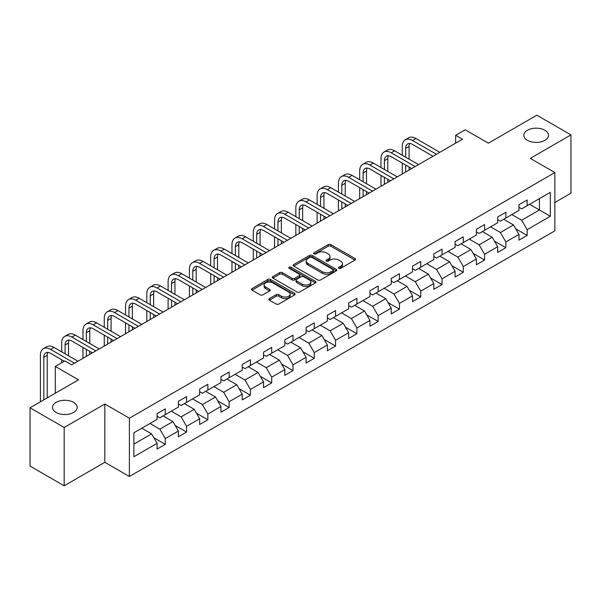 <?xml version="1.0" encoding="UTF-8"?>
<svg xmlns="http://www.w3.org/2000/svg" width="601" height="601" viewBox="0 0 601 601"><rect width="100%" height="100%" fill="white"/><g stroke="black" fill="none" stroke-linecap="round" stroke-linejoin="round"><path stroke-width="0.9" d="M338.881 268.301A1.322 0.766 0 0 0 340.759 268.301L354.988 260.083A1.893 1.097 0 0 0 355.544 259.309A1.893 1.097 0 0 0 354.988 258.535L330.881 244.622A1.893 1.097 0 0 0 328.199 244.622L313.97 252.833A1.322 0.766 0 0 0 313.579 253.374A1.322 0.766 0 0 0 313.97 253.915A1.322 0.766 0 0 0 315.848 253.915L317.689 252.856A6.063 3.501 0 0 1 326.26 252.856L328.266 254.013A6.063 3.501 0 0 1 330.039 256.492A6.063 3.501 0 0 1 328.266 258.963L326.426 260.03A1.322 0.766 0 0 0 326.035 260.571A1.322 0.766 0 0 0 326.426 261.112A1.322 0.766 0 0 0 328.304 261.112L330.144 260.045A6.063 3.501 0 0 1 338.716 260.045L340.722 261.21A6.063 3.501 0 0 1 342.502 263.681A6.063 3.501 0 0 1 340.722 266.153L338.881 267.22A1.322 0.766 0 0 0 338.491 267.761A1.322 0.766 0 0 0 338.881 268.301L338.881 267.22M73.577 402.362A12.351 7.129 0 0 0 60.123 400.814A12.351 7.129 0 0 0 52.497 407.403A12.351 7.129 0 0 0 56.111 412.444A12.351 7.129 0 0 0 69.573 413.991A12.351 7.129 0 0 0 77.198 407.403A12.351 7.129 0 0 0 73.577 402.362M544.889 130.252A12.351 7.129 0 0 0 531.427 128.712A12.351 7.129 0 0 0 523.802 135.3A12.351 7.129 0 0 0 527.423 140.341A12.351 7.129 0 0 0 540.877 141.881A12.351 7.129 0 0 0 548.503 135.3A12.351 7.129 0 0 0 544.889 130.252M269.398 298.592A1.893 1.097 0 0 0 268.85 299.366A1.893 1.097 0 0 0 269.398 300.139L276.167 304.046A1.893 1.097 0 0 0 278.841 304.046L294.648 294.918A1.893 1.097 0 0 0 295.204 294.152A1.893 1.097 0 0 0 294.648 293.378L270.54 279.457A1.893 1.097 0 0 0 267.858 279.457L252.059 288.578A1.893 1.097 0 0 0 251.503 289.351A1.893 1.097 0 0 0 252.059 290.125L260.225 294.843A1.893 1.097 0 0 0 262.907 294.843L269.669 290.937A1.893 1.097 0 0 0 270.225 290.163A1.893 1.097 0 0 0 269.669 289.389L265.619 287.053A5.063 2.922 0 0 1 264.132 284.987A5.063 2.922 0 0 1 267.265 282.282A5.063 2.922 0 0 1 272.786 282.913L288.653 292.078A5.063 2.922 0 0 1 290.14 294.152A5.063 2.922 0 0 1 287.008 296.849A5.063 2.922 0 0 1 281.486 296.218L278.841 294.693A1.893 1.097 0 0 0 276.167 294.693L269.398 298.592L269.398 300.139M554.851 202.499L570.95 193.199L570.95 134.902L536.836 115.204L488.395 143.173L465.197 129.786L455.648 135.3L462.469 139.237L71.669 364.86L64.848 360.923L55.292 366.437L55.292 393.227M64.164 427.491L64.164 485.796L104.829 462.312L104.829 404.015L64.164 427.491L30.05 407.801L78.491 379.832L55.292 366.437M104.829 404.015L129.388 418.198L554.851 172.562L554.851 230.859L129.388 476.495L129.388 418.198M570.95 134.902L530.285 158.379L554.851 172.562M317.816 279.998A1.893 1.097 0 0 0 320.498 279.998L336.305 270.871A1.893 1.097 0 0 0 336.86 270.097A1.893 1.097 0 0 0 336.305 269.323L312.197 255.41A1.893 1.097 0 0 0 309.515 255.41L293.709 264.53A1.893 1.097 0 0 0 293.153 265.304A1.893 1.097 0 0 0 293.709 266.078L317.816 279.998M289.622 268.587A1.322 0.766 0 0 1 290.967 268.775L290.967 267.197L315.472 281.351A1.893 1.097 0 0 1 316.028 282.124A1.893 1.097 0 0 1 315.472 282.898L299.674 292.018A1.893 1.097 0 0 1 296.992 292.018L272.884 278.105L279.645 274.229L279.645 272.651L272.884 276.558A1.893 1.097 0 0 0 272.328 277.331A1.893 1.097 0 0 0 272.884 278.105L272.884 276.558M279.645 274.229A1.893 1.097 0 0 1 282.327 274.229L282.327 272.651A1.893 1.097 0 0 0 279.645 272.651M282.327 272.651L292.101 278.293A1.893 1.097 0 0 0 294.783 278.293L299.268 275.709A1.893 1.097 0 0 0 299.824 274.935A1.893 1.097 0 0 0 299.268 274.161L289.089 268.279A1.322 0.766 0 0 1 288.705 267.738A1.322 0.766 0 0 1 289.517 267.032A1.322 0.766 0 0 1 290.967 267.197M64.164 485.796L30.05 466.098L30.05 407.801M153.879 437.776L165.275 444.357L165.275 438.602L178.377 431.037L178.377 436.792L186.565 432.066L186.565 426.312L199.66 418.747L199.66 424.501L207.848 419.776L207.848 414.021L220.95 406.456L220.95 412.211L229.139 407.486L229.139 401.731L242.233 394.173L242.233 399.92L250.422 395.195L250.422 389.44L263.523 381.883L263.523 387.63L271.712 382.905L271.712 377.15L284.806 369.592L284.806 375.34L292.995 370.614L292.995 364.867L306.097 357.302L306.097 363.049L314.285 358.324L314.285 352.577L327.38 345.012L327.38 350.759L335.568 346.033L335.568 340.286L348.67 332.721L348.67 338.476L356.859 333.743L356.859 327.996L369.953 320.431L369.953 326.185L378.142 321.452L378.142 315.705L391.243 308.14L391.243 313.895L399.432 309.169L399.432 303.415L412.526 295.85L412.526 301.604L420.715 296.879L420.715 291.124L433.817 283.559L433.817 289.314L442.005 284.589L442.005 278.834L455.1 271.276L455.1 277.023L463.288 272.298L463.288 266.543L476.39 258.986L476.39 264.733L484.579 260.008L484.579 254.253L497.673 246.695L497.673 252.443L505.862 247.717L505.862 241.963L518.963 234.405L518.963 240.152L527.152 235.427L527.152 229.68L550.343 216.285L550.343 192.335L539.428 198.638L539.428 209.982L550.343 216.285M165.275 444.357L157.086 449.082L157.086 443.328L133.888 456.722L133.888 432.773L157.086 419.378L157.086 413.631L165.275 408.905L165.275 414.652L178.377 407.087L178.377 401.34L186.565 396.615L186.565 402.362L199.66 394.797L199.66 389.05L207.848 384.324L207.848 390.072L220.95 382.514L220.95 376.759L229.139 372.034L229.139 377.781L242.233 370.224L242.233 364.469L250.422 359.744L250.422 365.491L263.523 357.933L263.523 352.178L271.712 347.453L271.712 353.208L284.806 345.643L284.806 339.888L292.995 335.163L292.995 340.917L306.097 333.352L306.097 327.598L314.285 322.872L314.285 328.627L327.38 321.062L327.38 315.307L335.568 310.582L335.568 316.336L348.67 308.771L348.67 303.024L356.859 298.291L356.859 304.046L369.953 296.481L369.953 290.734L378.142 286.001L378.142 291.755L391.243 284.19L391.243 278.443L399.432 273.718L399.432 279.465L412.526 271.9L412.526 266.153L420.715 261.427L420.715 267.175L433.817 259.609L433.817 253.862L442.005 249.137L442.005 254.884L455.1 247.327L455.1 241.572L463.288 236.847L463.288 242.594L476.39 235.036L476.39 229.281L484.579 224.556L484.579 230.303L497.673 222.746L497.673 216.991L505.862 212.266L505.862 218.02L518.963 210.455L518.963 204.701L527.152 199.975L527.152 205.73L550.343 192.335M163.089 415.915L172.915 421.586L159.813 429.152L149.995 423.48M157.086 416.23L159.813 417.808L165.275 414.652M159.813 429.152L165.275 438.602M172.915 421.586L178.377 431.037M184.379 403.624L194.206 409.296L181.104 416.861L171.277 411.189M178.377 403.94L181.104 405.517L186.565 402.362M181.104 416.861L186.565 426.312M194.206 409.296L199.66 418.747M205.662 391.334L215.489 397.006L202.387 404.571L192.568 398.899M199.66 391.649L202.387 393.227L207.848 390.072M202.387 404.571L207.848 414.021M215.489 397.006L220.95 406.456M226.953 379.043L236.779 384.715L223.677 392.28L213.851 386.608M220.95 379.359L223.677 380.936L229.139 377.781M223.677 392.28L229.139 401.731M236.779 384.715L242.233 394.173M248.236 366.753L258.062 372.425L244.96 379.99L235.141 374.318M242.233 367.068L244.96 368.646L250.422 365.491M244.96 379.99L250.422 389.44M258.062 372.425L263.523 381.883M269.526 354.462L279.352 360.134L266.251 367.699L256.424 362.027M263.523 354.778L266.251 356.355L271.712 353.208M266.251 367.699L271.712 377.15M279.352 360.134L284.806 369.592M290.809 342.172L300.635 347.844L287.533 355.409L277.715 349.737M284.806 342.487L287.533 344.065L292.995 340.917M287.533 355.409L292.995 364.867M300.635 347.844L306.097 357.302M312.099 329.881L321.926 335.561L308.824 343.118L298.998 337.446M306.097 330.197L308.824 331.775L314.285 328.627M308.824 343.118L314.285 352.577M321.926 335.561L327.38 345.012M333.382 317.598L343.209 323.27L330.107 330.828L320.288 325.156M327.38 317.914L330.107 319.484L335.568 316.336M330.107 330.828L335.568 340.286M343.209 323.27L348.67 332.721M354.673 305.308L364.499 310.98L351.397 318.538L341.571 312.866M348.67 305.624L351.397 307.194L356.859 304.046M351.397 318.538L356.859 327.996M364.499 310.98L369.953 320.431M375.956 293.018L385.782 298.689L372.68 306.255L362.861 300.575M369.953 293.333L372.68 294.903L378.142 291.755M372.68 306.255L378.142 315.705M385.782 298.689L391.243 308.14M397.246 280.727L407.072 286.399L393.971 293.964L384.144 288.292M391.243 281.043L393.971 282.62L399.432 279.465M393.971 293.964L399.432 303.415M407.072 286.399L412.526 295.85M418.529 268.437L428.355 274.109L415.253 281.674L405.435 276.002M412.526 268.752L415.253 270.33L420.715 267.175M415.253 281.674L420.715 291.124M428.355 274.109L433.817 283.559M439.819 256.146L449.646 261.818L436.544 269.383L426.718 263.711M433.817 256.462L436.544 258.039L442.005 254.884M436.544 269.383L442.005 278.834M449.646 261.818L455.1 271.276M461.102 243.856L470.929 249.528L457.827 257.093L448.008 251.421M455.1 244.171L457.827 245.749L463.288 242.594M457.827 257.093L463.288 266.543M470.929 249.528L476.39 258.986M482.393 231.565L492.219 237.237L479.117 244.802L469.291 239.13M476.39 231.881L479.117 233.458L484.579 230.303M479.117 244.802L484.579 254.253M492.219 237.237L497.673 246.695M503.676 219.275L513.502 224.947L500.4 232.512L490.581 226.84M497.673 219.59L500.4 221.168L505.862 218.02M500.4 232.512L505.862 241.963M513.502 224.947L518.963 234.405M529.601 204.31L539.428 209.982L521.691 220.221L511.864 214.549M518.963 207.3L521.691 208.878L527.152 205.73M521.691 220.221L527.152 229.68M104.829 462.312L129.388 476.495M455.648 135.3L455.648 143.173M133.888 444.116L151.632 433.877L141.806 428.205M151.632 433.877L157.086 443.328M515.756 228.846L527.152 235.427M494.465 241.136L505.862 247.717M473.182 253.427L484.579 260.008M451.892 265.717L463.288 272.298M430.609 278.008L442.005 284.589M409.319 290.298L420.715 296.879M388.036 302.588L399.432 309.169M366.745 314.879L378.142 321.452M345.462 327.169L356.859 333.743M324.172 339.46L335.568 346.033M302.889 351.75L314.285 358.324M281.599 364.033L292.995 370.614M260.316 376.324L271.712 382.905M239.025 388.614L250.422 395.195M217.742 400.905L229.139 407.486M196.452 413.195L207.848 419.776M175.169 425.485L186.565 432.066M339.415 268.489L340.722 267.73A6.063 3.501 0 0 0 342.502 265.259L342.502 263.681M330.039 256.492L330.039 258.062A6.063 3.501 0 0 1 328.266 260.541L326.959 261.3M354.966 260.098L330.881 246.192A1.893 1.097 0 0 0 328.199 246.192L314.496 254.103M336.275 270.886L312.197 256.98A1.893 1.097 0 0 0 309.515 256.98L293.739 266.093M332.954 270.638A1.322 0.766 0 0 0 333.345 270.097A1.322 0.766 0 0 0 332.954 269.556L311.791 257.341A1.322 0.766 0 0 0 309.921 257.341L307.975 258.46A6.063 3.501 0 0 0 306.202 260.939A6.063 3.501 0 0 0 307.975 263.411L322.444 271.765A6.063 3.501 0 0 0 331.016 271.765L332.954 270.638L332.954 272.215A1.322 0.766 0 0 0 333.345 271.675L333.345 270.097M306.202 260.939L306.202 262.509A6.063 3.501 0 0 0 307.975 264.988L307.975 263.411M332.954 272.215L331.016 273.335A6.063 3.501 0 0 1 322.444 273.335L307.975 264.988M282.327 274.229L292.101 279.871A1.893 1.097 0 0 0 294.783 279.871L299.268 277.279A1.893 1.097 0 0 0 299.824 276.505L299.824 274.935M290.967 268.775L315.45 282.913M302.25 284.153A5.063 2.922 0 0 0 307.772 284.791A5.063 2.922 0 0 0 310.897 282.087A5.063 2.922 0 0 0 309.417 280.013L303.821 276.791A1.893 1.097 0 0 0 301.146 276.791L296.661 279.375A1.893 1.097 0 0 0 296.105 280.149A1.893 1.097 0 0 0 296.661 280.922L302.25 284.153L302.25 285.73A5.063 2.922 0 0 0 307.772 286.361A5.063 2.922 0 0 0 310.897 283.657L310.897 282.087M296.105 280.149L296.105 281.726A1.893 1.097 0 0 0 296.661 282.5L296.661 280.922M302.25 285.73L296.661 282.5M290.14 294.152L290.14 295.722A5.063 2.922 0 0 1 287.008 298.427A5.063 2.922 0 0 1 281.486 297.795L278.841 296.263A1.893 1.097 0 0 0 276.167 296.263L269.428 300.154M264.132 284.987L264.132 286.557A5.063 2.922 0 0 0 265.619 288.63L265.619 287.053M269.646 290.952L265.619 288.63M294.625 294.933L270.54 281.035A1.893 1.097 0 0 0 267.858 281.035L252.082 290.14M402.264 155.216L402.264 146.389A14.477 8.354 60 0 1 405.262 139.763L408.672 137.794A14.477 8.354 60 0 1 415.915 138.508L439.819 152.316M405.262 139.763A14.477 8.354 60 0 1 412.504 140.484L436.409 154.284M432.998 156.252L412.504 144.42A9.646 5.574 -120 0 0 407.673 143.939A9.646 5.574 -120 0 0 405.675 148.357L405.675 157.184M409.694 143.496A9.646 5.574 -120 0 0 409.086 146.389L409.086 159.152M405.675 165.057L405.675 172.021M409.086 167.033L409.086 170.053M402.264 173.997L402.264 163.089M380.981 167.506L380.981 158.679A14.477 8.354 60 0 1 383.979 152.053L387.39 150.085A14.477 8.354 60 0 1 394.624 150.798L418.529 164.606M383.979 152.053A14.477 8.354 60 0 1 391.213 152.774L415.118 166.575M411.708 168.543L391.213 156.711A9.646 5.574 -120 0 0 386.39 156.23A9.646 5.574 -120 0 0 384.392 160.647L384.392 169.474M388.404 155.787A9.646 5.574 -120 0 0 387.803 158.679L387.803 171.443M384.392 177.348L384.392 184.312M387.803 179.323L387.803 182.343M380.981 186.28L380.981 175.379M359.691 179.789L359.691 170.969A14.477 8.354 60 0 1 362.688 164.343L366.099 162.375A14.477 8.354 60 0 1 373.341 163.089L397.246 176.897M362.688 164.343A14.477 8.354 60 0 1 369.931 165.057L393.835 178.865M390.425 180.833L369.931 169.001A9.646 5.574 -120 0 0 365.1 168.52A9.646 5.574 -120 0 0 363.102 172.938L363.102 181.765M367.121 168.077A9.646 5.574 -120 0 0 366.512 170.969L366.512 183.733M363.102 189.638L363.102 196.602M366.512 191.606L366.512 194.634M359.691 198.57L359.691 187.67M338.408 192.08L338.408 183.26A14.477 8.354 60 0 1 341.406 176.634L344.816 174.666A14.477 8.354 60 0 1 352.051 175.379L375.956 189.18M341.406 176.634A14.477 8.354 60 0 1 348.64 177.348L372.545 191.156M369.134 193.124L348.64 181.292A9.646 5.574 -120 0 0 343.817 180.811A9.646 5.574 -120 0 0 341.819 185.228L341.819 194.048M345.83 180.368A9.646 5.574 -120 0 0 345.229 183.26L345.229 196.024M341.819 201.928L341.819 208.893M345.229 203.897L345.229 206.924M338.408 210.861L338.408 199.96M317.118 204.37L317.118 195.55A14.477 8.354 60 0 1 320.115 188.924L323.526 186.956A14.477 8.354 60 0 1 330.768 187.67L354.673 201.47M320.115 188.924A14.477 8.354 60 0 1 327.357 189.638L351.262 203.439M347.851 205.414L327.357 193.582A9.646 5.574 -120 0 0 322.527 193.101A9.646 5.574 -120 0 0 320.528 197.519L320.528 206.338M324.548 192.658A9.646 5.574 -120 0 0 323.939 195.55L323.939 208.314M320.528 214.219L320.528 221.183M323.939 216.187L323.939 219.215M317.118 223.151L317.118 212.251M295.835 216.66L295.835 207.841A14.477 8.354 60 0 1 298.832 201.215L302.243 199.247A14.477 8.354 60 0 1 309.477 199.96L333.382 213.761M298.832 201.215A14.477 8.354 60 0 1 306.067 201.928L329.972 215.729M326.561 217.705L306.067 205.865A9.646 5.574 -120 0 0 301.244 205.392A9.646 5.574 -120 0 0 299.245 209.809L299.245 218.629M303.257 204.949A9.646 5.574 -120 0 0 302.656 207.841L302.656 220.597M299.245 226.509L299.245 233.473M302.656 228.478L302.656 231.505M295.835 235.442L295.835 224.541M274.544 228.951L274.544 220.131A14.477 8.354 60 0 1 277.542 213.505L280.952 211.529A14.477 8.354 60 0 1 288.195 212.251L312.099 226.051M277.542 213.505A14.477 8.354 60 0 1 284.784 214.219L308.689 228.019M305.278 229.988L284.784 218.155A9.646 5.574 -120 0 0 279.953 217.682A9.646 5.574 -120 0 0 277.955 222.1L277.955 230.919M281.974 217.239A9.646 5.574 -120 0 0 281.366 220.131L281.366 232.887M277.955 238.8L277.955 245.764M281.366 240.768L281.366 243.796M274.544 247.732L274.544 236.832M253.261 241.241L253.261 232.414A14.477 8.354 60 0 1 256.259 225.796L259.67 223.82A14.477 8.354 60 0 1 266.904 224.541L290.809 238.342M256.259 225.796A14.477 8.354 60 0 1 263.493 226.509L287.398 240.31M283.988 242.278L263.493 230.446A9.646 5.574 -120 0 0 258.67 229.973A9.646 5.574 -120 0 0 256.672 234.39L256.672 243.21M260.684 229.522A9.646 5.574 -120 0 0 260.083 232.414L260.083 245.178M256.672 251.09L256.672 258.054M260.083 253.059L260.083 256.086M253.261 260.023L253.261 249.122M231.971 253.532L231.971 244.705A14.477 8.354 60 0 1 234.968 238.079L238.379 236.11A14.477 8.354 60 0 1 245.621 236.832L269.526 250.632M234.968 238.079A14.477 8.354 60 0 1 242.211 238.8L266.115 252.6M262.705 254.569L242.211 242.736A9.646 5.574 -120 0 0 237.38 242.263A9.646 5.574 -120 0 0 235.382 246.68L235.382 255.5M239.401 241.812A9.646 5.574 -120 0 0 238.792 244.705L238.792 257.468M235.382 263.381L235.382 270.345M238.792 265.349L238.792 268.377M231.971 272.313L231.971 261.412M210.688 265.822L210.688 256.995A14.477 8.354 60 0 1 213.686 250.369L217.096 248.401A14.477 8.354 60 0 1 224.331 249.122L248.236 262.922M213.686 250.369A14.477 8.354 60 0 1 220.92 251.09L244.825 264.891M241.414 266.859L220.92 255.027A9.646 5.574 -120 0 0 216.097 254.554A9.646 5.574 -120 0 0 214.099 258.963L214.099 267.791M218.11 254.103A9.646 5.574 -120 0 0 217.509 256.995L217.509 269.759M214.099 275.671L214.099 282.635M217.509 277.639L217.509 280.659M210.688 284.604L210.688 273.695M189.398 278.113L189.398 269.286A14.477 8.354 60 0 1 192.395 262.66L195.806 260.691A14.477 8.354 60 0 1 203.048 261.412L226.953 275.213M192.395 262.66A14.477 8.354 60 0 1 199.637 263.381L223.542 277.181M220.131 279.149L199.637 267.317A9.646 5.574 -120 0 0 194.807 266.836A9.646 5.574 -120 0 0 192.808 271.254L192.808 280.081M196.827 266.393A9.646 5.574 -120 0 0 196.219 269.286L196.219 282.049M192.808 287.962L192.808 294.918M196.219 289.93L196.219 292.95M189.398 296.894L189.398 285.986M168.115 290.403L168.115 281.576A14.477 8.354 60 0 1 171.112 274.95L174.523 272.982A14.477 8.354 60 0 1 181.757 273.695L205.662 287.503M171.112 274.95A14.477 8.354 60 0 1 178.347 275.671L202.252 289.472M198.841 291.44L178.347 279.608A9.646 5.574 -120 0 0 173.524 279.127A9.646 5.574 -120 0 0 171.525 283.544L171.525 292.371M175.537 278.684A9.646 5.574 -120 0 0 174.936 281.576L174.936 294.34M171.525 300.245L171.525 307.209M174.936 302.22L174.936 305.24M168.115 309.184L168.115 298.276M146.824 302.686L146.824 293.866A14.477 8.354 60 0 1 149.822 287.24L153.232 285.272A14.477 8.354 60 0 1 160.475 285.986L184.379 299.794M149.822 287.24A14.477 8.354 60 0 1 157.064 287.962L180.969 301.762M177.558 303.73L157.064 291.898A9.646 5.574 -120 0 0 152.233 291.417A9.646 5.574 -120 0 0 150.235 295.835L150.235 304.662M154.254 290.974A9.646 5.574 -120 0 0 153.646 293.866L153.646 306.63M150.235 312.535L150.235 319.499M153.646 314.503L153.646 317.531M146.824 321.467L146.824 310.567M125.541 314.977L125.541 306.157A14.477 8.354 60 0 1 128.539 299.531L131.95 297.563A14.477 8.354 60 0 1 139.184 298.276L163.089 312.077M128.539 299.531A14.477 8.354 60 0 1 135.773 300.245L159.678 314.053M156.268 316.021L135.773 304.189A9.646 5.574 -120 0 0 130.95 303.708A9.646 5.574 -120 0 0 128.952 308.125L128.952 316.952M132.964 303.265A9.646 5.574 -120 0 0 132.363 306.157L132.363 318.921M128.952 324.825L128.952 331.79M132.363 326.794L132.363 329.821M125.541 333.758L125.541 322.857M104.251 327.267L104.251 318.447A14.477 8.354 60 0 1 107.248 311.821L110.659 309.853A14.477 8.354 60 0 1 117.901 310.567L141.806 324.367M107.248 311.821A14.477 8.354 60 0 1 114.49 312.535L138.395 326.343M134.985 328.311L114.49 316.479A9.646 5.574 -120 0 0 109.66 315.998A9.646 5.574 -120 0 0 107.662 320.416L107.662 329.235M111.681 315.555A9.646 5.574 -120 0 0 111.072 318.447L111.072 331.211M107.662 337.116L107.662 344.08M111.072 339.084L111.072 342.112M104.251 346.048L104.251 335.148M82.968 339.557L82.968 330.738A14.477 8.354 60 0 1 85.966 324.112L89.376 322.144A14.477 8.354 60 0 1 96.611 322.857L120.516 336.658M85.966 324.112A14.477 8.354 60 0 1 93.2 324.825L117.105 338.626M113.694 340.602L93.2 328.77A9.646 5.574 -120 0 0 88.377 328.289A9.646 5.574 -120 0 0 86.379 332.706L86.379 341.526M90.39 327.845A9.646 5.574 -120 0 0 89.789 330.738L89.789 343.502M86.379 349.406L86.379 356.37M89.789 351.375L89.789 354.402M82.968 358.339L82.968 347.438M61.678 351.848L61.678 343.028A14.477 8.354 60 0 1 64.675 336.402L68.086 334.434A14.477 8.354 60 0 1 75.328 335.148L99.233 348.948M64.675 336.402A14.477 8.354 60 0 1 71.917 337.116L95.822 350.916M92.411 352.892L71.917 341.052A9.646 5.574 -120 0 0 67.087 340.579A9.646 5.574 -120 0 0 65.088 344.997L65.088 353.816M69.107 340.136A9.646 5.574 -120 0 0 68.499 343.028L68.499 355.784M61.678 362.749L61.678 359.729M40.395 401.829L40.395 355.319A14.477 8.354 60 0 1 43.392 348.693L46.803 346.717A14.477 8.354 60 0 1 54.037 347.438L77.942 361.239M43.392 348.693A14.477 8.354 60 0 1 50.627 349.406L74.532 363.207M64.299 361.239L50.627 353.343A9.646 5.574 -120 0 0 45.804 352.87A9.646 5.574 -120 0 0 43.805 357.287L43.805 399.86M47.817 352.426A9.646 5.574 -120 0 0 47.216 355.319L47.216 397.885M340.722 267.73L340.722 266.153M326.426 261.112L326.426 260.03M328.266 260.541L328.266 258.963M313.97 253.915L313.97 252.833M328.199 246.192L328.199 244.622M330.881 246.192L330.881 244.622M354.988 260.083L354.988 258.535M293.709 266.078L293.709 264.53M309.515 256.98L309.515 255.41M312.197 256.98L312.197 255.41M336.305 270.871L336.305 269.323M322.444 273.335L322.444 271.765M331.016 273.335L331.016 271.765M292.101 279.871L292.101 278.293M294.783 279.871L294.783 278.293M299.268 277.279L299.268 275.709M315.472 282.898L315.472 281.351M276.167 296.263L276.167 294.693M278.841 296.263L278.841 294.693M281.486 297.795L281.486 296.218M269.669 290.937L269.669 289.389M252.059 290.125L252.059 288.578M267.858 281.035L267.858 279.457M270.54 281.035L270.54 279.457M294.648 294.918L294.648 293.378M415.915 138.508L412.504 140.484M409.086 146.389L405.675 148.357M394.624 150.798L391.213 152.774M387.803 158.679L384.392 160.647M373.341 163.089L369.931 165.057M366.512 170.969L363.102 172.938M352.051 175.379L348.64 177.348M345.229 183.26L341.819 185.228M330.768 187.67L327.357 189.638M323.939 195.55L320.528 197.519M309.477 199.96L306.067 201.928M302.656 207.841L299.245 209.809M288.195 212.251L284.784 214.219M281.366 220.131L277.955 222.1M266.904 224.541L263.493 226.509M260.083 232.414L256.672 234.39M245.621 236.832L242.211 238.8M238.792 244.705L235.382 246.68M224.331 249.122L220.92 251.09M217.509 256.995L214.099 258.963M203.048 261.412L199.637 263.381M196.219 269.286L192.808 271.254M181.757 273.695L178.347 275.671M174.936 281.576L171.525 283.544M160.475 285.986L157.064 287.962M153.646 293.866L150.235 295.835M139.184 298.276L135.773 300.245M132.363 306.157L128.952 308.125M117.901 310.567L114.49 312.535M111.072 318.447L107.662 320.416M96.611 322.857L93.2 324.825M89.789 330.738L86.379 332.706M75.328 335.148L71.917 337.116M68.499 343.028L65.088 344.997M54.037 347.438L50.627 349.406M47.216 355.319L43.805 357.287"/></g></svg>
